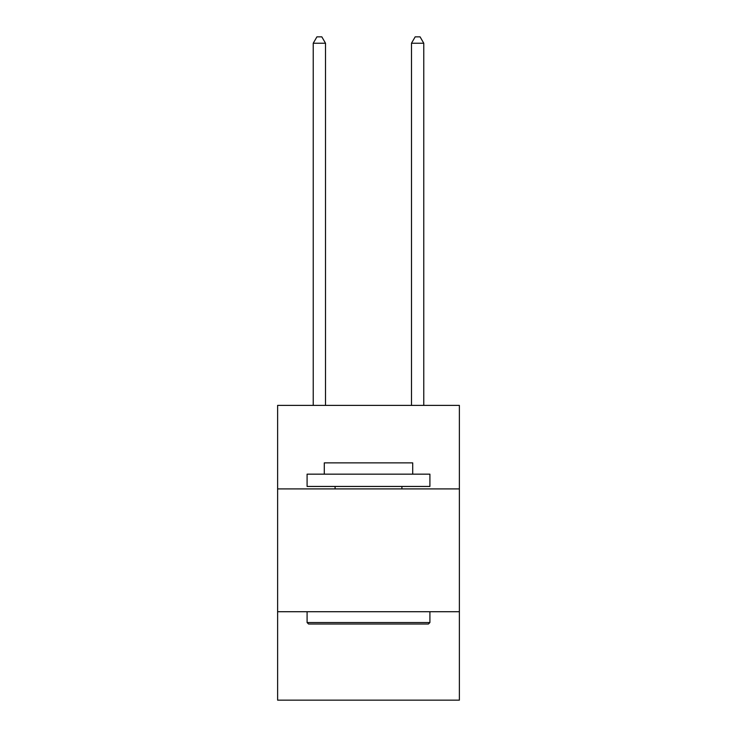 <?xml version="1.0" encoding="UTF-8"?>
<svg xmlns="http://www.w3.org/2000/svg" width="737" height="737" viewBox="0 0 737 737"><rect width="100%" height="100%" fill="white"/><g stroke="black" fill="none" stroke-linecap="round" stroke-linejoin="round"><path stroke-width="1.11" d="M459.381 488.907L459.381 405.396L277.619 405.396L277.619 488.907L459.381 488.907L459.381 700.15L277.619 700.15L277.619 488.907M459.381 611.719L277.619 611.719M308.563 624.009L307.089 622.535L429.911 622.535L428.437 624.009L308.563 624.009M429.911 474.167L429.911 486.448L307.089 486.448L307.089 474.167L429.911 474.167M324.289 474.167L324.289 462.873L412.711 462.873L412.711 474.167M429.911 611.719L429.911 622.535M307.089 611.719L307.089 622.535M401.905 486.448L401.905 488.907M335.095 486.448L335.095 488.907M325.514 405.396L325.514 43.234L313.234 43.234L313.234 405.396M313.234 43.234L316.919 36.85L321.829 36.85L325.514 43.234M423.766 405.396L423.766 43.234L411.486 43.234L411.486 405.396M411.486 43.234L415.171 36.85L420.081 36.85L423.766 43.234"/></g></svg>
